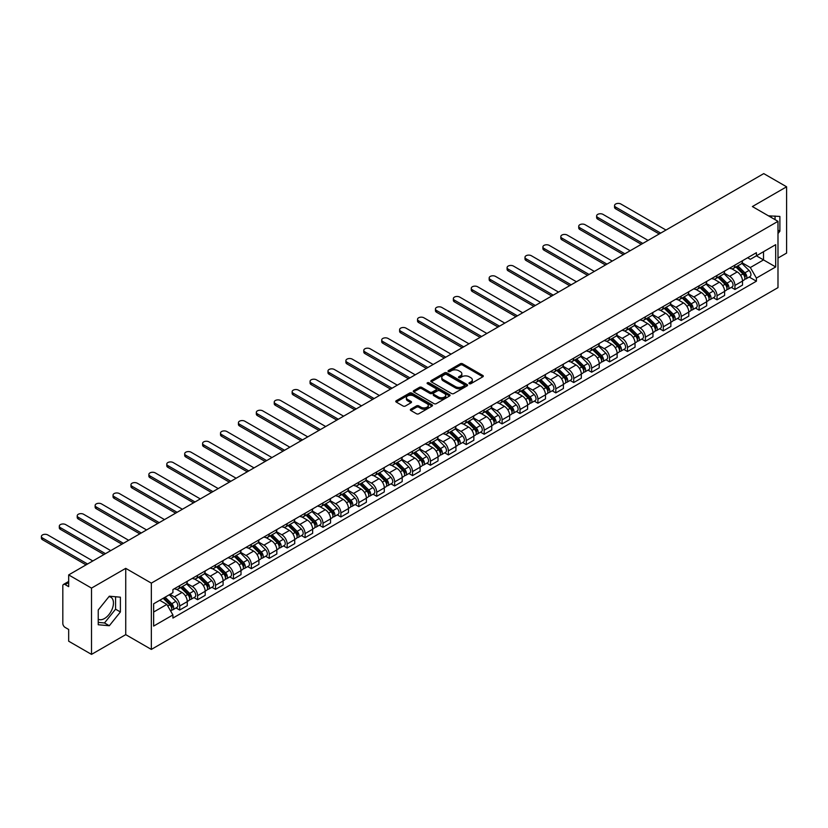 <?xml version="1.0" encoding="UTF-8"?>
<svg xmlns="http://www.w3.org/2000/svg" width="828" height="828" viewBox="0 0 828 828"><rect width="100%" height="100%" fill="white"/><g stroke="black" fill="none" stroke-linecap="round" stroke-linejoin="round"><path stroke-width="1.24" d="M469.29 383.695A1.118 0.642 0 0 0 470.863 383.695L482.838 376.781A1.594 0.921 0 0 0 483.304 376.129A1.594 0.921 0 0 0 482.838 375.477L462.552 363.771A1.594 0.921 0 0 0 460.296 363.771L448.331 370.675A1.118 0.642 0 0 0 449.904 371.586L451.457 370.696A5.103 2.939 0 0 1 458.671 370.696L460.358 371.668A5.103 2.939 0 0 1 461.848 373.749A5.103 2.939 0 0 1 460.358 375.84L458.805 376.73A1.118 0.642 0 0 0 460.389 377.64L461.931 376.75A5.103 2.939 0 0 1 469.145 376.75L470.842 377.723A5.103 2.939 0 0 1 472.333 379.804A5.103 2.939 0 0 1 470.842 381.884L469.29 382.784A1.118 0.642 0 0 0 469.29 383.695L469.29 382.784M768.581 215.911A12.668 7.307 -60 0 1 770.309 216.47A12.668 7.307 -60 0 1 771.665 217.681M108.954 596.646A12.668 7.307 -60 0 1 110.828 597.216A12.668 7.307 -60 0 1 112.763 607.369A12.668 7.307 -60 0 1 104.494 618.526A12.668 7.307 -60 0 1 98.232 619.199M410.823 409.177A1.594 0.921 0 0 0 410.357 409.829A1.594 0.921 0 0 0 410.823 410.481L416.515 413.772A1.594 0.921 0 0 0 418.771 413.772L432.071 406.093A1.594 0.921 0 0 0 432.537 405.441A1.594 0.921 0 0 0 432.071 404.788L411.785 393.083A1.594 0.921 0 0 0 409.529 393.083L396.229 400.752A1.594 0.921 0 0 0 395.763 401.404A1.594 0.921 0 0 0 396.229 402.056L403.101 406.03A1.594 0.921 0 0 0 405.358 406.03L411.05 402.739A1.594 0.921 0 0 0 411.516 402.087A1.594 0.921 0 0 0 411.05 401.435L407.645 399.469A4.264 2.463 0 0 1 406.393 397.73A4.264 2.463 0 0 1 409.022 395.453A4.264 2.463 0 0 1 413.669 395.991L427.031 403.702A4.264 2.463 0 0 1 428.273 405.441A4.264 2.463 0 0 1 425.644 407.718A4.264 2.463 0 0 1 420.997 407.179L418.771 405.896A1.594 0.921 0 0 0 416.515 405.896L410.823 409.177L410.823 410.481L416.515 407.221L416.515 405.896M151.338 583.129L125.732 568.35L91.515 588.097L68.672 574.911L763.747 173.611L786.6 186.797L752.383 206.555L777.989 221.335L151.338 583.129L151.338 649.421L777.989 287.626L777.989 221.335M451.57 393.538A1.594 0.921 0 0 0 453.816 393.538L467.116 385.858A1.594 0.921 0 0 0 467.582 385.206A1.594 0.921 0 0 0 467.116 384.554L446.83 372.838A1.594 0.921 0 0 0 444.574 372.838L431.284 380.518A1.594 0.921 0 0 0 430.819 381.17A1.594 0.921 0 0 0 431.284 381.822L451.57 393.538M427.838 383.933A1.118 0.642 0 0 1 428.966 384.089L428.966 382.764L449.594 394.677A1.594 0.921 0 0 1 450.059 395.318A1.594 0.921 0 0 1 449.594 395.97L436.294 403.65A1.594 0.921 0 0 1 434.038 403.65L413.752 391.944L413.752 390.64A1.594 0.921 0 0 0 413.286 391.292A1.594 0.921 0 0 0 413.752 391.944M413.752 390.64L419.444 387.349A1.594 0.921 0 0 1 421.7 387.349L429.929 392.099A1.594 0.921 0 0 0 432.185 392.099L435.963 389.926A1.594 0.921 0 0 0 436.428 389.274A1.594 0.921 0 0 0 435.963 388.622L427.393 383.674A1.118 0.642 0 0 1 428.966 382.764M91.515 588.097L91.515 654.389L68.672 641.203L68.672 629.466L65.112 627.407A3.25 1.873 -120 0 1 62.814 623.432L62.814 585.913A3.25 1.873 -120 0 1 63.487 584.433L68.672 581.432M777.989 258.057L786.6 253.089L786.6 186.797M91.515 654.389L125.732 634.641L151.338 649.421M68.672 574.911L68.672 586.648L65.112 584.589A3.25 1.873 -120 0 0 63.487 584.433M734.933 265.084A7.473 4.316 60 0 1 733.391 268.438L740.967 264.06A7.473 4.316 -120 0 0 742.509 260.716M724.179 273.126L729.654 276.293A7.473 4.316 60 0 1 734.933 285.432L742.509 281.065A7.473 4.316 -120 0 0 737.23 271.915L731.807 268.779M742.509 281.065L742.509 285.101L734.933 289.479L731.3 287.378M733.391 268.438A7.473 4.316 60 0 1 729.706 268.106M734.933 285.432L734.933 289.479M717.027 275.424A7.473 4.316 60 0 1 715.475 278.777L723.051 274.41A7.473 4.316 -120 0 0 724.603 271.056M713.394 297.728L717.027 299.819L724.603 295.451L724.603 291.404A7.473 4.316 -120 0 0 719.315 282.255L713.891 279.119M715.475 278.777A7.473 4.316 60 0 1 711.801 278.446M706.274 283.466L711.738 286.633A7.473 4.316 60 0 1 717.027 295.782L717.027 299.819M699.111 285.764A7.473 4.316 60 0 1 697.569 289.117L705.145 284.749A7.473 4.316 -120 0 0 706.688 281.396M695.479 308.068L699.111 310.158L706.688 305.791L706.688 301.744A7.473 4.316 -120 0 0 701.409 292.594L695.986 289.469M697.569 289.117A7.473 4.316 60 0 1 693.885 288.786M688.358 293.816L693.833 296.973A7.473 4.316 60 0 1 699.111 306.122L699.111 310.158M681.206 296.113A7.473 4.316 60 0 1 679.653 299.457L687.23 295.089A7.473 4.316 -120 0 0 688.782 291.735M677.573 318.407L681.206 320.498L688.782 316.13L688.782 312.084A7.473 4.316 -120 0 0 683.493 302.934L678.07 299.808M679.653 299.457A7.473 4.316 60 0 1 675.979 299.125M670.442 304.155L675.917 307.312A7.473 4.316 60 0 1 681.206 316.462L681.206 320.498M663.29 306.453A7.473 4.316 60 0 1 661.748 309.807L669.324 305.428A7.473 4.316 -120 0 0 670.866 302.075M659.657 328.747L663.29 330.848L670.866 326.47L670.866 322.423A7.473 4.316 -120 0 0 665.588 313.274L660.164 310.148M661.748 309.807A7.473 4.316 60 0 1 658.063 309.465M652.536 314.495L658.012 317.652A7.473 4.316 60 0 1 663.29 326.801L663.29 330.848M645.374 316.793A7.473 4.316 60 0 1 643.832 320.146L651.408 315.768A7.473 4.316 -120 0 0 652.961 312.415M641.741 339.087L645.374 341.188L652.961 336.81L652.961 332.763A7.473 4.316 -120 0 0 647.672 323.613L642.249 320.488M643.832 320.146A7.473 4.316 60 0 1 640.158 319.805M634.621 324.835L640.096 327.991A7.473 4.316 60 0 1 645.374 337.141L645.374 341.188M627.469 327.132A7.473 4.316 60 0 1 625.927 330.486L633.503 326.108A7.473 4.316 -120 0 0 635.045 322.754M623.836 349.426L627.469 351.527L635.045 347.149L635.045 343.102A7.473 4.316 -120 0 0 629.766 333.963L624.343 330.827M625.927 330.486A7.473 4.316 60 0 1 622.242 330.144M616.715 335.174L622.19 338.331A7.473 4.316 60 0 1 627.469 347.481L627.469 351.527M609.553 337.472A7.473 4.316 60 0 1 608.011 340.825L615.587 336.447A7.473 4.316 -120 0 0 617.139 333.094M605.92 359.766L609.553 361.867L617.139 357.489L617.139 353.442A7.473 4.316 -120 0 0 611.851 344.303L606.427 341.167M608.011 340.825A7.473 4.316 60 0 1 604.336 340.484M598.799 345.514L604.274 348.671A7.473 4.316 60 0 1 609.553 357.82L609.553 361.867M591.647 347.812A7.473 4.316 60 0 1 590.095 351.165L597.681 346.787A7.473 4.316 -120 0 0 599.224 343.434M588.015 370.106L591.647 372.207L599.224 367.829L599.224 363.792A7.473 4.316 -120 0 0 593.945 354.643L588.522 351.507M590.095 351.165A7.473 4.316 60 0 1 586.421 350.824M580.894 355.854L586.369 359.01A7.473 4.316 60 0 1 591.647 368.16L591.647 372.207M573.732 358.151A7.473 4.316 60 0 1 572.189 361.505L579.766 357.127A7.473 4.316 -120 0 0 581.318 353.773M570.099 380.445L573.732 382.546L581.318 378.168L581.318 374.132A7.473 4.316 -120 0 0 576.029 364.982L570.606 361.846M572.189 361.505A7.473 4.316 60 0 1 568.515 361.174M562.978 366.193L568.453 369.36A7.473 4.316 60 0 1 573.732 378.499L573.732 382.546M555.826 368.491A7.473 4.316 60 0 1 554.274 371.844L561.86 367.477A7.473 4.316 -120 0 0 563.402 364.123M552.193 390.795L555.826 392.886L563.402 388.508L563.402 384.471A7.473 4.316 -120 0 0 558.124 375.322L552.7 372.186M554.274 371.844A7.473 4.316 60 0 1 550.599 371.513M545.072 376.533L550.548 379.7A7.473 4.316 60 0 1 555.826 388.839L555.826 392.886M537.91 378.831A7.473 4.316 60 0 1 536.368 382.184L543.944 377.816A7.473 4.316 -120 0 0 545.486 374.463M534.277 401.135L537.91 403.226L545.497 398.858L545.497 394.811A7.473 4.316 -120 0 0 540.208 385.662L534.784 382.536M536.368 382.184A7.473 4.316 60 0 1 532.694 381.853M527.157 386.873L532.632 390.04A7.473 4.316 60 0 1 537.91 399.189L537.91 403.226M520.005 389.17A7.473 4.316 60 0 1 518.452 392.524L526.039 388.156A7.473 4.316 -120 0 0 527.581 384.803M516.372 411.475L520.005 413.565L527.581 409.198L527.581 405.151A7.473 4.316 -120 0 0 522.302 396.001L516.879 392.876M518.452 392.524A7.473 4.316 60 0 1 514.778 392.193M509.251 397.223L514.726 400.379A7.473 4.316 60 0 1 520.005 409.529L520.005 413.565M502.089 399.52A7.473 4.316 60 0 1 500.547 402.874L508.123 398.496A7.473 4.316 -120 0 0 509.665 395.142M498.456 421.814L502.089 423.905L509.665 419.537L509.665 415.49A7.473 4.316 -120 0 0 504.387 406.341L498.963 403.215M500.547 402.874A7.473 4.316 60 0 1 496.872 402.532M491.335 407.562L496.81 410.719A7.473 4.316 60 0 1 502.089 419.868L502.089 423.905M484.183 409.86A7.473 4.316 60 0 1 482.631 413.213L490.207 408.835A7.473 4.316 -120 0 0 491.76 405.482M480.55 432.154L484.183 434.255L491.76 429.877L491.76 425.83A7.473 4.316 -120 0 0 486.481 416.681L481.058 413.555M482.631 413.213A7.473 4.316 60 0 1 478.957 412.872M473.43 417.902L478.905 421.059A7.473 4.316 60 0 1 484.183 430.208L484.183 434.255M466.267 420.2A7.473 4.316 60 0 1 464.725 423.553L472.302 419.175A7.473 4.316 -120 0 0 473.844 415.822M462.635 442.494L466.267 444.595L473.844 440.217L473.844 436.17A7.473 4.316 -120 0 0 468.565 427.02L463.142 423.895M464.725 423.553A7.473 4.316 60 0 1 461.051 423.211M455.514 428.242L460.989 431.398A7.473 4.316 60 0 1 466.267 440.548L466.267 444.595M448.362 430.539A7.473 4.316 60 0 1 446.809 433.893L454.386 429.515A7.473 4.316 -120 0 0 455.938 426.161M444.729 452.833L448.362 454.934L455.938 450.556L455.938 446.509A7.473 4.316 -120 0 0 450.66 437.37L445.236 434.234M446.809 433.893A7.473 4.316 60 0 1 443.135 433.551M437.608 438.581L443.073 441.738A7.473 4.316 60 0 1 448.362 450.887L448.362 454.934M430.446 440.879A7.473 4.316 60 0 1 428.904 444.232L436.48 439.854A7.473 4.316 -120 0 0 438.022 436.501M426.813 463.173L430.446 465.274L438.022 460.896L438.022 456.859A7.473 4.316 -120 0 0 432.744 447.71L427.32 444.574M428.904 444.232A7.473 4.316 60 0 1 425.23 443.891M419.692 448.921L425.168 452.078A7.473 4.316 60 0 1 430.446 461.227L430.446 465.274M412.541 451.219A7.473 4.316 60 0 1 410.988 454.572L418.564 450.194A7.473 4.316 -120 0 0 420.117 446.841M408.908 473.512L412.541 475.614L420.117 471.236L420.117 467.199A7.473 4.316 -120 0 0 414.838 458.05L409.415 454.914M410.988 454.572A7.473 4.316 60 0 1 407.314 454.241M401.787 459.261L407.252 462.428A7.473 4.316 60 0 1 412.541 471.567L412.541 475.614M394.625 461.558A7.473 4.316 60 0 1 393.083 464.912L400.659 460.534A7.473 4.316 -120 0 0 402.201 457.191M390.992 483.852L394.625 485.953L402.201 481.575L402.201 477.539A7.473 4.316 -120 0 0 396.922 468.389L391.499 465.253M393.083 464.912A7.473 4.316 60 0 1 389.398 464.58M383.871 469.6L389.346 472.767A7.473 4.316 60 0 1 394.625 481.906L394.625 485.953M376.719 471.898A7.473 4.316 60 0 1 375.167 475.251L382.743 470.884A7.473 4.316 -120 0 0 384.296 467.53M373.086 494.202L376.719 496.293L384.296 491.925L384.296 487.878A7.473 4.316 -120 0 0 379.017 478.729L373.583 475.593M375.167 475.251A7.473 4.316 60 0 1 371.493 474.92M365.966 479.94L371.43 483.107A7.473 4.316 60 0 1 376.719 492.256L376.719 496.293M358.803 482.238A7.473 4.316 60 0 1 357.261 485.591L364.837 481.223A7.473 4.316 -120 0 0 366.38 477.87M355.171 504.542L358.803 506.632L366.38 502.265L366.38 498.218A7.473 4.316 -120 0 0 361.101 489.069L355.678 485.943M357.261 485.591A7.473 4.316 60 0 1 353.577 485.26M348.05 490.29L353.525 493.447A7.473 4.316 60 0 1 358.803 502.596L358.803 506.632M340.898 492.588A7.473 4.316 60 0 1 339.345 495.941L346.922 491.563A7.473 4.316 -120 0 0 348.474 488.209M337.265 514.881L340.898 516.972L348.474 512.604L348.474 508.558A7.473 4.316 -120 0 0 343.185 499.408L337.762 496.282M339.345 495.941A7.473 4.316 60 0 1 335.671 495.599M330.144 500.629L335.609 503.786A7.473 4.316 60 0 1 340.898 512.936L340.898 516.972M322.982 502.927A7.473 4.316 60 0 1 321.44 506.281L329.016 501.903A7.473 4.316 -120 0 0 330.558 498.549M319.349 525.221L322.982 527.322L330.558 522.944L330.558 518.897A7.473 4.316 -120 0 0 325.28 509.748L319.856 506.622M321.44 506.281A7.473 4.316 60 0 1 317.755 505.939M312.228 510.969L317.704 514.126A7.473 4.316 60 0 1 322.982 523.275L322.982 527.322M305.077 513.267A7.473 4.316 60 0 1 303.524 516.62L311.1 512.242A7.473 4.316 -120 0 0 312.653 508.889M301.444 535.561L305.077 537.662L312.653 533.284L312.653 529.237A7.473 4.316 -120 0 0 307.364 520.087L301.941 516.962M303.524 516.62A7.473 4.316 60 0 1 299.85 516.279M294.323 521.309L299.788 524.466A7.473 4.316 60 0 1 305.077 533.615L305.077 537.662M287.161 523.606A7.473 4.316 60 0 1 285.619 526.96L293.195 522.582A7.473 4.316 -120 0 0 294.737 519.228M283.528 545.9L287.161 548.001L294.737 543.623L294.737 539.577A7.473 4.316 -120 0 0 289.458 530.438L284.035 527.301M285.619 526.96A7.473 4.316 60 0 1 281.934 526.618M276.407 531.648L281.882 534.805A7.473 4.316 60 0 1 287.161 543.955L287.161 548.001M269.255 533.946A7.473 4.316 60 0 1 267.703 537.3L275.279 532.921A7.473 4.316 -120 0 0 276.831 529.568M265.612 556.24L269.255 558.341L276.831 553.963L276.831 549.927A7.473 4.316 -120 0 0 271.543 540.777L266.119 537.641M267.703 537.3A7.473 4.316 60 0 1 264.028 536.958M258.491 541.988L263.966 545.145A7.473 4.316 60 0 1 269.255 554.294L269.255 558.341M251.339 544.286A7.473 4.316 60 0 1 249.797 547.639L257.373 543.261A7.473 4.316 -120 0 0 258.916 539.908M247.707 566.58L251.339 568.681L258.916 564.303L258.916 560.266A7.473 4.316 -120 0 0 253.637 551.117L248.214 547.981M249.797 547.639A7.473 4.316 60 0 1 246.113 547.298M240.586 552.328L246.061 555.485A7.473 4.316 60 0 1 251.339 564.634L251.339 568.681M233.424 554.625A7.473 4.316 60 0 1 231.881 557.979L239.458 553.601A7.473 4.316 -120 0 0 241.01 550.258M229.791 576.919L233.424 579.02L241.01 574.642L241.01 570.606A7.473 4.316 -120 0 0 235.721 561.456L230.298 558.32M231.881 557.979A7.473 4.316 60 0 1 228.207 557.648M222.67 562.667L228.145 565.835A7.473 4.316 60 0 1 233.424 574.974L233.424 579.02M215.518 564.965A7.473 4.316 60 0 1 213.976 568.318L221.552 563.951A7.473 4.316 -120 0 0 223.094 560.597M211.885 587.269L215.518 589.36L223.094 584.992L223.094 580.945A7.473 4.316 -120 0 0 217.816 571.796L212.392 568.66M213.976 568.318A7.473 4.316 60 0 1 210.291 567.987M204.764 573.007L210.24 576.174A7.473 4.316 60 0 1 215.518 585.324L215.518 589.36M197.602 575.305A7.473 4.316 60 0 1 196.06 578.658L203.636 574.29A7.473 4.316 -120 0 0 205.189 570.937M193.969 597.609L197.602 599.7L205.189 595.332L205.189 591.285A7.473 4.316 -120 0 0 199.9 582.136L194.476 579.01M196.06 578.658A7.473 4.316 60 0 1 192.386 578.327M186.849 583.357L192.324 586.514A7.473 4.316 60 0 1 197.602 595.663L197.602 599.7M179.697 585.655A7.473 4.316 60 0 1 178.144 588.998L185.731 584.63A7.473 4.316 -120 0 0 187.273 581.277M176.064 607.949L179.697 610.039L187.273 605.672L187.273 601.625A7.473 4.316 -120 0 0 181.994 592.475L176.571 589.35M178.144 588.998A7.473 4.316 60 0 1 174.47 588.667M170.05 594.338L174.418 596.853A7.473 4.316 60 0 1 179.697 606.003L179.697 610.039M747.622 257.756L750.323 259.319L775.691 244.674L763.519 251.691L763.519 259.92L750.323 267.537L742.095 262.786M756.399 255.811L775.691 266.947L756.409 278.084L750.323 267.537M775.691 244.674L775.691 266.947M153.635 612.037L166.832 604.409L172.917 614.945L172.917 618.061L756.409 281.199L756.409 278.084M172.917 614.945L153.635 626.082L153.635 603.809L172.917 592.672L172.917 589.557L756.409 252.695L756.409 255.811M777.989 233.568L779.883 231.209L779.883 216.439L768.477 215.849M125.732 568.35L125.732 634.641M98.232 624.757L109.317 625.74L120.391 611.964L120.391 597.185L109.317 596.201L98.232 609.977L98.232 624.757M166.832 604.409L159.721 600.3M749.216 277.038L756.409 281.199M775.06 219.648L775.06 216.004M777.989 230.112L779.883 231.209M98.232 622.397L104.494 622.956L115.568 609.18L115.568 596.76M104.494 622.956L109.317 625.74M115.568 609.18L120.391 611.964M469.735 383.85L470.842 383.209A5.103 2.939 0 0 0 472.333 381.128L472.333 379.804M461.848 373.749L461.848 375.084A5.103 2.939 0 0 1 460.358 377.164L459.25 377.796M482.838 375.477L482.838 376.781L462.552 365.096A1.594 0.921 0 0 0 460.296 365.096L448.776 371.751M467.116 384.554L467.116 385.858L446.83 374.173A1.594 0.921 0 0 0 444.574 374.173L431.305 381.832L431.284 380.518M464.301 385.662A1.118 0.642 0 0 0 464.301 384.751L446.499 374.473A1.118 0.642 0 0 0 444.915 374.473L443.28 375.415A5.103 2.939 0 0 0 441.79 377.496A5.103 2.939 0 0 0 443.28 379.576L455.452 386.604A5.103 2.939 0 0 0 462.666 386.604L464.301 385.662L464.301 386.986A1.118 0.642 0 0 0 464.632 386.531L464.632 385.206M441.79 377.496L441.79 378.82A5.103 2.939 0 0 0 443.28 380.901L443.28 379.576M464.301 386.986L462.666 387.928A5.103 2.939 0 0 1 455.452 387.928L443.28 380.901M413.783 391.954L419.444 388.674L419.444 387.349M436.428 389.274L436.428 390.599A1.594 0.921 0 0 1 435.963 391.251L432.185 393.424A1.594 0.921 0 0 1 429.929 393.424L421.7 388.674A1.594 0.921 0 0 0 419.444 388.674M428.966 384.089L449.573 395.981M438.467 397.026A4.264 2.463 0 0 0 443.115 397.564A4.264 2.463 0 0 0 445.743 395.287A4.264 2.463 0 0 0 444.491 393.548L439.792 390.837A1.594 0.921 0 0 0 437.536 390.837L433.758 393.01A1.594 0.921 0 0 0 433.292 393.662A1.594 0.921 0 0 0 433.758 394.314L438.467 397.026L438.467 398.361A4.264 2.463 0 0 0 443.115 398.889A4.264 2.463 0 0 0 445.743 396.612L445.743 395.287M433.292 393.662L433.292 394.987A1.594 0.921 0 0 0 433.758 395.639L433.758 394.314M438.467 398.361L433.758 395.639M428.273 405.441L428.273 406.765A4.264 2.463 0 0 1 425.644 409.042A4.264 2.463 0 0 1 420.997 408.504L418.771 407.221A1.594 0.921 0 0 0 416.515 407.221M406.393 397.73L406.393 399.055A4.264 2.463 0 0 0 407.645 400.793L407.645 399.469M411.03 402.75L407.645 400.793M432.071 404.788L432.071 406.093L411.785 394.407A1.594 0.921 0 0 0 409.529 394.407L396.25 402.066L396.229 400.752M735.895 266.989L742.954 273.954A4.057 2.339 60 0 1 744.02 280.04L742.509 280.909M737.303 268.375L740.294 270.104M665.991 230.049L620.928 204.04A3.736 2.153 -0 0 0 616.85 203.564A3.736 2.153 -0 0 0 614.552 205.561A3.736 2.153 -0 0 0 615.639 207.083L660.703 233.103M736.682 266.533L744.403 274.161A1.946 1.128 60 0 1 744.921 277.08A1.946 1.128 60 0 1 744.745 277.152M737.851 265.86L744.91 272.826A4.057 2.339 60 0 1 745.976 278.912A4.057 2.339 60 0 1 744.755 279.036M741.795 263.294L749.04 270.435A4.057 2.339 60 0 1 750.106 276.521L745.976 278.912M659.212 233.962L615.639 208.811A3.736 2.153 180 0 1 614.552 207.279L614.552 205.561M717.99 277.328L725.038 284.294A4.057 2.339 60 0 1 726.115 290.38L724.603 291.249M719.397 278.715L722.389 280.444M648.076 240.399L603.012 214.38A3.736 2.153 -0 0 0 598.944 213.914A3.736 2.153 -0 0 0 596.636 215.901A3.736 2.153 -0 0 0 597.733 217.422L642.797 243.442M718.766 276.883L726.498 284.501A1.946 1.128 60 0 1 727.015 287.419A1.946 1.128 60 0 1 726.829 287.492M719.936 276.2L726.994 283.166A4.057 2.339 60 0 1 728.06 289.251A4.057 2.339 60 0 1 726.839 289.376M723.889 273.633L731.124 280.775A4.057 2.339 60 0 1 732.2 286.861L728.06 289.251M641.307 244.301L597.733 219.151A3.736 2.153 180 0 1 596.636 217.629L596.636 215.901M700.074 287.668L707.133 294.633A4.057 2.339 60 0 1 708.199 300.719L706.688 301.589M701.482 289.055L704.473 290.783M630.17 250.739L585.106 224.719A3.736 2.153 -0 0 0 581.028 224.253A3.736 2.153 -0 0 0 578.731 226.241A3.736 2.153 -0 0 0 579.817 227.762L624.881 253.782M700.861 287.223L708.582 294.84A1.946 1.128 60 0 1 709.099 297.759A1.946 1.128 60 0 1 708.923 297.832M702.03 286.54L709.089 293.505A4.057 2.339 60 0 1 710.155 299.591A4.057 2.339 60 0 1 708.934 299.726M705.973 283.973L713.218 291.114A4.057 2.339 60 0 1 714.285 297.2L710.155 299.591M623.391 254.641L579.817 229.491A3.736 2.153 180 0 1 578.731 227.969L578.731 226.241M682.168 298.008L689.217 304.973A4.057 2.339 60 0 1 690.293 311.059L688.782 311.928M683.576 299.405L686.567 301.123M612.254 261.079L567.19 235.059A3.736 2.153 -0 0 0 563.123 234.593A3.736 2.153 -0 0 0 560.815 236.58A3.736 2.153 -0 0 0 561.912 238.112L606.976 264.122M682.945 297.562L690.676 305.18A1.946 1.128 60 0 1 691.183 308.099A1.946 1.128 60 0 1 691.007 308.171M684.114 296.89L691.173 303.845A4.057 2.339 60 0 1 692.239 309.931A4.057 2.339 60 0 1 691.018 310.065M688.068 294.313L695.303 301.464A4.057 2.339 60 0 1 696.379 307.55L692.239 309.931M605.485 264.991L561.912 239.83A3.736 2.153 180 0 1 560.815 238.309L560.815 236.58M664.253 308.358L671.311 315.313A4.057 2.339 60 0 1 672.377 321.399L670.866 322.278M665.66 309.744L668.651 311.463M594.349 271.418L549.285 245.398A3.736 2.153 -0 0 0 545.207 244.933A3.736 2.153 -0 0 0 542.909 246.92A3.736 2.153 -0 0 0 543.996 248.452L589.06 274.461M665.039 307.902L672.76 315.52A1.946 1.128 60 0 1 673.278 318.449A1.946 1.128 60 0 1 673.102 318.511M666.209 307.229L673.257 314.185A4.057 2.339 60 0 1 674.334 320.27A4.057 2.339 60 0 1 673.102 320.405M670.152 304.652L677.397 311.804A4.057 2.339 60 0 1 678.463 317.89L674.334 320.27M587.569 275.331L543.996 250.17A3.736 2.153 180 0 1 542.909 248.648L542.909 246.92M646.347 318.697L653.395 325.652A4.057 2.339 60 0 1 654.472 331.738L652.95 332.618M647.755 320.084L650.746 321.813M576.433 281.758L531.369 255.738A3.736 2.153 -0 0 0 527.301 255.272A3.736 2.153 -0 0 0 524.993 257.26A3.736 2.153 -0 0 0 526.091 258.791L571.154 284.811M647.123 318.242L654.855 325.859A1.946 1.128 60 0 1 655.362 328.788A1.946 1.128 60 0 1 655.186 328.861M648.293 317.569L655.352 324.524A4.057 2.339 60 0 1 656.418 330.61A4.057 2.339 60 0 1 655.196 330.745M652.247 315.002L659.481 322.144A4.057 2.339 60 0 1 660.558 328.23L656.418 330.61M569.664 285.67L526.091 260.509A3.736 2.153 180 0 1 524.993 258.988L524.993 257.26M628.431 329.037L635.49 335.992A4.057 2.339 60 0 1 636.556 342.078L635.045 342.958M629.839 330.424L632.83 332.152M558.527 292.098L513.463 266.078A3.736 2.153 -0 0 0 509.386 265.612A3.736 2.153 -0 0 0 507.088 267.61A3.736 2.153 -0 0 0 508.175 269.131L553.239 295.151M629.218 328.581L636.939 336.209A1.946 1.128 60 0 1 637.456 339.128A1.946 1.128 60 0 1 637.281 339.201M630.387 327.909L637.436 334.864A4.057 2.339 60 0 1 638.512 340.95A4.057 2.339 60 0 1 637.281 341.084M634.331 325.342L641.576 332.483A4.057 2.339 60 0 1 642.642 338.569L638.512 340.95M551.748 296.01L508.175 270.849A3.736 2.153 180 0 1 507.088 269.328L507.088 267.61M610.526 339.376L617.574 346.332A4.057 2.339 60 0 1 618.651 352.417L617.129 353.297M611.933 340.763L614.925 342.492M540.612 302.437L495.548 276.417A3.736 2.153 -0 0 0 491.48 275.952A3.736 2.153 -0 0 0 489.172 277.949A3.736 2.153 -0 0 0 490.269 279.471L535.333 305.491M611.302 338.921L619.034 346.549A1.946 1.128 60 0 1 619.541 349.468A1.946 1.128 60 0 1 619.365 349.54M612.472 338.248L619.53 345.214A4.057 2.339 60 0 1 620.596 351.3A4.057 2.339 60 0 1 619.375 351.424M616.425 335.682L623.66 342.823A4.057 2.339 60 0 1 624.736 348.909L620.596 351.3M533.843 306.35L490.269 281.199A3.736 2.153 180 0 1 489.172 279.667L489.172 277.949M592.61 349.716L599.669 356.682A4.057 2.339 60 0 1 600.735 362.767L599.224 363.637M594.018 351.103L597.009 352.831M522.696 312.777L477.632 286.767A3.736 2.153 -0 0 0 473.564 286.291A3.736 2.153 -0 0 0 471.267 288.289A3.736 2.153 -0 0 0 472.353 289.81L517.417 315.83M593.397 349.261L601.118 356.889A1.946 1.128 60 0 1 601.635 359.807A1.946 1.128 60 0 1 601.459 359.88M594.566 348.588L601.614 355.554A4.057 2.339 60 0 1 602.691 361.639A4.057 2.339 60 0 1 601.459 361.764M598.509 346.021L605.754 353.163A4.057 2.339 60 0 1 606.82 359.248L602.691 361.639M515.927 316.689L472.353 291.539A3.736 2.153 180 0 1 471.267 290.007L471.267 288.289M574.704 360.056L581.753 367.021A4.057 2.339 60 0 1 582.829 373.107L581.308 373.977M576.112 361.443L579.093 363.171M504.79 323.117L459.726 297.107A3.736 2.153 -0 0 0 455.659 296.631A3.736 2.153 -0 0 0 453.351 298.629A3.736 2.153 -0 0 0 454.448 300.15L499.512 326.17M575.481 359.6L583.212 367.228A1.946 1.128 60 0 1 583.719 370.147A1.946 1.128 60 0 1 583.543 370.219M576.65 358.928L583.709 365.893A4.057 2.339 60 0 1 584.775 371.979A4.057 2.339 60 0 1 583.554 372.103M580.604 356.361L587.839 363.502A4.057 2.339 60 0 1 588.915 369.588L584.775 371.979M498.011 327.029L454.448 301.878A3.736 2.153 180 0 1 453.351 300.347L453.351 298.629M556.789 370.395L563.847 377.361A4.057 2.339 60 0 1 564.913 383.447L563.402 384.316M558.196 371.782L561.187 373.511M486.874 333.456L441.81 307.447A3.736 2.153 -0 0 0 437.743 306.981A3.736 2.153 -0 0 0 435.435 308.968A3.736 2.153 -0 0 0 436.532 310.49L481.596 336.51M557.575 369.95L565.296 377.568A1.946 1.128 60 0 1 565.814 380.487A1.946 1.128 60 0 1 565.638 380.559M558.745 369.267L565.793 376.233A4.057 2.339 60 0 1 566.87 382.319A4.057 2.339 60 0 1 565.638 382.443M562.688 366.7L569.933 373.842A4.057 2.339 60 0 1 570.999 379.928L566.87 382.319M480.105 337.369L436.532 312.218A3.736 2.153 180 0 1 435.435 310.697L435.435 308.968M538.873 380.735L545.931 387.701A4.057 2.339 60 0 1 547.008 393.786L545.486 394.656M540.28 382.122L543.271 383.85M468.969 343.806L423.905 317.786A3.736 2.153 -0 0 0 419.837 317.321A3.736 2.153 -0 0 0 417.529 319.308A3.736 2.153 -0 0 0 418.626 320.829L463.69 346.849M539.659 380.29L547.391 387.908A1.946 1.128 60 0 1 547.898 390.826A1.946 1.128 60 0 1 547.722 390.899M540.829 379.607L547.888 386.572A4.057 2.339 60 0 1 548.954 392.658A4.057 2.339 60 0 1 547.732 392.793M544.783 377.04L552.017 384.182A4.057 2.339 60 0 1 553.094 390.267L548.954 392.658M462.19 347.708L418.626 322.558A3.736 2.153 180 0 1 417.529 321.036L417.529 319.308M520.967 391.075L528.026 398.04A4.057 2.339 60 0 1 529.092 404.126L527.581 404.995M522.375 392.472L525.366 394.19M451.053 354.146L405.989 328.126A3.736 2.153 -0 0 0 401.922 327.66A3.736 2.153 -0 0 0 399.613 329.647A3.736 2.153 -0 0 0 400.711 331.179L445.774 357.189M521.754 390.63L529.475 398.247A1.946 1.128 60 0 1 529.992 401.166A1.946 1.128 60 0 1 529.816 401.238M522.923 389.957L529.972 396.912A4.057 2.339 60 0 1 531.048 402.998A4.057 2.339 60 0 1 529.816 403.132M526.867 387.38L534.112 394.532A4.057 2.339 60 0 1 535.178 400.617L531.048 402.998M444.284 358.058L400.711 332.897A3.736 2.153 180 0 1 399.613 331.376L399.613 329.647M503.051 401.414L510.11 408.38A4.057 2.339 60 0 1 511.186 414.466L509.665 415.345M504.459 402.812L507.45 404.53M433.147 364.486L388.084 338.466A3.736 2.153 -0 0 0 384.016 338A3.736 2.153 -0 0 0 381.708 339.987A3.736 2.153 -0 0 0 382.805 341.519L427.869 367.529M503.838 400.969L511.569 408.587A1.946 1.128 60 0 1 512.077 411.516A1.946 1.128 60 0 1 511.901 411.578M505.008 400.297L512.066 407.252A4.057 2.339 60 0 1 513.132 413.338A4.057 2.339 60 0 1 511.911 413.472M508.961 397.719L516.196 404.871A4.057 2.339 60 0 1 517.272 410.957L513.132 413.338M426.368 368.398L382.805 343.237A3.736 2.153 180 0 1 381.708 341.716L381.708 339.987M485.146 411.764L492.205 418.72A4.057 2.339 60 0 1 493.271 424.805L491.76 425.685M486.553 413.151L489.545 414.88M415.232 374.825L370.168 348.805A3.736 2.153 -0 0 0 366.1 348.34A3.736 2.153 -0 0 0 363.792 350.327A3.736 2.153 -0 0 0 364.889 351.859L409.953 377.878M485.932 411.309L493.654 418.927A1.946 1.128 60 0 1 494.171 421.856A1.946 1.128 60 0 1 493.995 421.918M487.102 410.636L494.15 417.591A4.057 2.339 60 0 1 495.227 423.677A4.057 2.339 60 0 1 493.995 423.812M491.045 408.069L498.29 415.211A4.057 2.339 60 0 1 499.356 421.297L495.227 423.677M408.463 378.738L364.889 353.577A3.736 2.153 180 0 1 363.792 352.055L363.792 350.327M467.23 422.104L474.289 429.059A4.057 2.339 60 0 1 475.365 435.145L473.844 436.025M468.638 423.491L471.629 425.219M397.326 385.165L352.262 359.145A3.736 2.153 -0 0 0 348.195 358.679A3.736 2.153 -0 0 0 345.887 360.677A3.736 2.153 -0 0 0 346.984 362.198L392.048 388.218M468.017 421.649L475.748 429.277A1.946 1.128 60 0 1 476.255 432.195A1.946 1.128 60 0 1 476.079 432.268M469.186 420.976L476.245 427.931A4.057 2.339 60 0 1 477.311 434.017A4.057 2.339 60 0 1 476.09 434.151M473.13 418.409L480.375 425.551A4.057 2.339 60 0 1 481.451 431.636L477.311 434.017M390.547 389.077L346.984 363.916A3.736 2.153 180 0 1 345.887 362.395L345.887 360.677M449.325 432.444L456.383 439.399A4.057 2.339 60 0 1 457.449 445.485L455.938 446.364M450.732 433.831L453.723 435.559M379.41 395.505L334.346 369.485A3.736 2.153 -0 0 0 330.279 369.019A3.736 2.153 -0 0 0 327.971 371.016A3.736 2.153 -0 0 0 329.068 372.538L374.132 398.558M450.111 431.988L457.832 439.616A1.946 1.128 60 0 1 458.35 442.535A1.946 1.128 60 0 1 458.174 442.607M451.27 431.316L458.329 438.271A4.057 2.339 60 0 1 459.405 444.367A4.057 2.339 60 0 1 458.174 444.491M455.224 428.749L462.469 435.89A4.057 2.339 60 0 1 463.535 441.976L459.405 444.367M372.641 399.417L329.068 374.256A3.736 2.153 180 0 1 327.971 372.735L327.971 371.016M431.409 442.783L438.467 449.739A4.057 2.339 60 0 1 439.544 455.824L438.022 456.704M432.816 444.17L435.807 445.899M361.505 405.844L316.441 379.824A3.736 2.153 -0 0 0 312.373 379.359A3.736 2.153 -0 0 0 310.065 381.356A3.736 2.153 -0 0 0 311.162 382.878L356.216 408.897M432.195 442.328L439.927 449.956A1.946 1.128 60 0 1 440.434 452.875A1.946 1.128 60 0 1 440.258 452.947M433.365 441.655L440.424 448.621A4.057 2.339 60 0 1 441.49 454.707A4.057 2.339 60 0 1 440.268 454.831M437.308 439.088L444.553 446.23A4.057 2.339 60 0 1 445.619 452.316L441.49 454.707M354.726 409.756L311.162 384.606A3.736 2.153 180 0 1 310.065 383.074L310.065 381.356M413.503 453.123L420.562 460.089A4.057 2.339 60 0 1 421.628 466.174L420.117 467.044M414.911 454.51L417.902 456.238M343.589 416.184L298.525 390.174A3.736 2.153 -0 0 0 294.457 389.698A3.736 2.153 -0 0 0 292.149 391.696A3.736 2.153 -0 0 0 293.247 393.217L338.31 419.237M414.279 452.668L422.011 460.296A1.946 1.128 60 0 1 422.528 463.214A1.946 1.128 60 0 1 422.342 463.287M415.449 451.995L422.508 458.96A4.057 2.339 60 0 1 423.584 465.046A4.057 2.339 60 0 1 422.352 465.17M419.403 449.428L426.648 456.57A4.057 2.339 60 0 1 427.714 462.655L423.584 465.046M336.82 420.096L293.247 394.946A3.736 2.153 180 0 1 292.149 393.414L292.149 391.696M395.587 463.463L402.646 470.428A4.057 2.339 60 0 1 403.722 476.514L402.201 477.383M396.995 464.85L399.986 466.578M325.683 426.524L280.62 400.514A3.736 2.153 -0 0 0 276.552 400.048A3.736 2.153 -0 0 0 274.244 402.035A3.736 2.153 -0 0 0 275.331 403.557L320.395 429.577M396.374 463.007L404.095 470.635A1.946 1.128 60 0 1 404.613 473.554A1.946 1.128 60 0 1 404.437 473.626M397.543 462.334L404.602 469.3A4.057 2.339 60 0 1 405.668 475.386A4.057 2.339 60 0 1 404.447 475.51M401.487 459.768L408.732 466.909A4.057 2.339 60 0 1 409.798 472.995L405.668 475.386M318.904 430.436L275.331 405.285A3.736 2.153 180 0 1 274.244 403.764L274.244 402.035M377.682 473.802L384.741 480.768A4.057 2.339 60 0 1 385.807 486.854L384.296 487.723M379.089 475.189L382.081 476.918M307.768 436.873L262.704 410.854A3.736 2.153 -0 0 0 258.636 410.388A3.736 2.153 -0 0 0 256.328 412.375A3.736 2.153 -0 0 0 257.425 413.896L302.489 439.916M378.458 473.357L386.19 480.975A1.946 1.128 60 0 1 386.707 483.894A1.946 1.128 60 0 1 386.521 483.966M379.628 472.674L386.686 479.64A4.057 2.339 60 0 1 387.763 485.725A4.057 2.339 60 0 1 386.531 485.86M383.581 470.107L390.816 477.249A4.057 2.339 60 0 1 391.892 483.335L387.763 485.725M300.999 440.775L257.425 415.625A3.736 2.153 180 0 1 256.328 414.103L256.328 412.375M359.766 484.142L366.825 491.107A4.057 2.339 60 0 1 367.891 497.193L366.38 498.063M361.174 485.529L364.165 487.257M289.862 447.213L244.798 421.193A3.736 2.153 -0 0 0 240.72 420.727A3.736 2.153 -0 0 0 238.423 422.715A3.736 2.153 -0 0 0 239.509 424.246L284.573 450.256M360.553 483.697L368.274 491.314A1.946 1.128 60 0 1 368.791 494.233A1.946 1.128 60 0 1 368.615 494.306M361.722 483.014L368.781 489.979A4.057 2.339 60 0 1 369.847 496.065A4.057 2.339 60 0 1 368.626 496.2M365.666 480.447L372.91 487.589A4.057 2.339 60 0 1 373.977 493.674L369.847 496.065M283.083 451.125L239.509 425.965A3.736 2.153 180 0 1 238.423 424.443L238.423 422.715M341.861 494.482L348.909 501.447A4.057 2.339 60 0 1 349.985 507.533L348.474 508.413M343.268 495.879L346.259 497.597M271.946 457.553L226.882 431.533A3.736 2.153 -0 0 0 222.815 431.067A3.736 2.153 -0 0 0 220.507 433.054A3.736 2.153 -0 0 0 221.604 434.586L266.668 460.596M342.637 494.037L350.368 501.654A1.946 1.128 60 0 1 350.886 504.583A1.946 1.128 60 0 1 350.699 504.645M343.806 493.364L350.865 500.319A4.057 2.339 60 0 1 351.941 506.405A4.057 2.339 60 0 1 350.71 506.539M347.76 490.787L354.995 497.938A4.057 2.339 60 0 1 356.071 504.024L351.941 506.405M265.177 461.465L221.604 436.304A3.736 2.153 180 0 1 220.507 434.783L220.507 433.054M323.945 504.832L331.003 511.787A4.057 2.339 60 0 1 332.069 517.873L330.558 518.752M325.352 506.219L328.343 507.947M254.041 467.892L208.977 441.873A3.736 2.153 -0 0 0 204.899 441.407A3.736 2.153 -0 0 0 202.601 443.394A3.736 2.153 -0 0 0 203.688 444.926L248.752 470.935M324.731 504.376L332.452 511.994A1.946 1.128 60 0 1 332.97 514.923A1.946 1.128 60 0 1 332.794 514.985M325.901 503.703L332.959 510.659A4.057 2.339 60 0 1 334.026 516.744A4.057 2.339 60 0 1 332.804 516.879M329.844 501.137L337.089 508.278A4.057 2.339 60 0 1 338.155 514.364L334.026 516.744M247.261 471.805L203.688 446.644A3.736 2.153 180 0 1 202.601 445.122L202.601 443.394M306.039 515.171L313.087 522.126A4.057 2.339 60 0 1 314.164 528.212L312.653 529.092M307.447 516.558L310.438 518.287M236.125 478.232L191.061 452.212A3.736 2.153 -0 0 0 186.993 451.746A3.736 2.153 -0 0 0 184.685 453.744A3.736 2.153 -0 0 0 185.782 455.265L230.846 481.285M306.815 514.716L314.547 522.344A1.946 1.128 60 0 1 315.064 525.262A1.946 1.128 60 0 1 314.878 525.335M307.985 514.043L315.044 520.998A4.057 2.339 60 0 1 316.11 527.084A4.057 2.339 60 0 1 314.888 527.219M311.939 511.476L319.173 518.618A4.057 2.339 60 0 1 320.25 524.704L316.11 527.084M229.356 482.144L185.782 456.984A3.736 2.153 180 0 1 184.685 455.462L184.685 453.744M288.123 525.511L295.182 532.466A4.057 2.339 60 0 1 296.248 538.552L294.737 539.432M289.531 526.898L292.522 528.626M218.219 488.572L173.155 462.552A3.736 2.153 -0 0 0 169.078 462.086A3.736 2.153 -0 0 0 166.78 464.084A3.736 2.153 -0 0 0 167.867 465.605L212.931 491.625M288.91 525.055L296.631 532.683A1.946 1.128 60 0 1 297.149 535.602A1.946 1.128 60 0 1 296.973 535.675M290.079 524.383L297.138 531.338A4.057 2.339 60 0 1 298.204 537.424A4.057 2.339 60 0 1 296.983 537.558M294.023 521.816L301.268 528.957A4.057 2.339 60 0 1 302.334 535.043L298.204 537.424M211.44 492.484L167.867 467.323A3.736 2.153 180 0 1 166.78 465.802L166.78 464.084M270.218 535.851L277.266 542.806A4.057 2.339 60 0 1 278.343 548.892L276.831 549.771M271.625 537.237L274.617 538.966M200.304 498.911L155.24 472.891A3.736 2.153 -0 0 0 151.172 472.426A3.736 2.153 -0 0 0 148.864 474.423A3.736 2.153 -0 0 0 149.961 475.945L195.025 501.965M270.994 535.395L278.726 543.023A1.946 1.128 60 0 1 279.233 545.942A1.946 1.128 60 0 1 279.057 546.014M272.164 534.722L279.222 541.688A4.057 2.339 60 0 1 280.288 547.774A4.057 2.339 60 0 1 279.067 547.898M276.117 532.156L283.352 539.297A4.057 2.339 60 0 1 284.428 545.383L280.288 547.774M193.535 502.824L149.961 477.673A3.736 2.153 180 0 1 148.864 476.141L148.864 474.423M252.302 546.19L259.361 553.156A4.057 2.339 60 0 1 260.427 559.242L258.916 560.111M253.71 547.577L256.701 549.306M182.398 509.251L137.334 483.241A3.736 2.153 -0 0 0 133.256 482.765A3.736 2.153 -0 0 0 130.959 484.763A3.736 2.153 -0 0 0 132.045 486.284L177.109 512.304M253.089 545.735L260.81 553.363A1.946 1.128 60 0 1 261.327 556.281A1.946 1.128 60 0 1 261.151 556.354M254.258 545.062L261.306 552.028A4.057 2.339 60 0 1 262.383 558.113A4.057 2.339 60 0 1 261.151 558.238M258.201 542.495L265.446 549.637A4.057 2.339 60 0 1 266.512 555.723L262.383 558.113M175.619 513.163L132.045 488.013A3.736 2.153 180 0 1 130.959 486.481L130.959 484.763M234.396 556.53L241.445 563.495A4.057 2.339 60 0 1 242.521 569.581L241 570.451M235.804 557.917L238.795 559.645M164.482 519.591L119.418 493.581A3.736 2.153 -0 0 0 115.351 493.115A3.736 2.153 -0 0 0 113.043 495.103A3.736 2.153 -0 0 0 114.14 496.624L159.204 522.644M235.173 556.074L242.904 563.702A1.946 1.128 60 0 1 243.411 566.621A1.946 1.128 60 0 1 243.235 566.694M236.342 555.402L243.401 562.367A4.057 2.339 60 0 1 244.467 568.453A4.057 2.339 60 0 1 243.246 568.577M240.296 552.835L247.531 559.976A4.057 2.339 60 0 1 248.607 566.062L244.467 568.453M157.713 523.503L114.14 498.352A3.736 2.153 180 0 1 113.043 496.821L113.043 495.103M216.481 566.87L223.539 573.835A4.057 2.339 60 0 1 224.605 579.921L223.094 580.79M217.888 568.256L220.879 569.985M146.577 529.941L101.513 503.921A3.736 2.153 -0 0 0 97.435 503.455A3.736 2.153 -0 0 0 95.137 505.442A3.736 2.153 -0 0 0 96.224 506.964L141.288 532.984M217.267 566.424L224.988 574.042A1.946 1.128 60 0 1 225.506 576.961A1.946 1.128 60 0 1 225.33 577.033M218.437 565.741L225.485 572.707A4.057 2.339 60 0 1 226.561 578.793A4.057 2.339 60 0 1 225.33 578.927M222.38 563.175L229.625 570.316A4.057 2.339 60 0 1 230.691 576.402L226.561 578.793M139.797 533.843L96.224 508.692A3.736 2.153 180 0 1 95.137 507.171L95.137 505.442M198.575 577.209L205.623 584.175A4.057 2.339 60 0 1 206.7 590.26L205.178 591.13M199.983 578.596L202.974 580.325M128.661 540.28L83.597 514.26A3.736 2.153 -0 0 0 79.529 513.795A3.736 2.153 -0 0 0 77.221 515.782A3.736 2.153 -0 0 0 78.318 517.303L123.382 543.323M199.351 576.764L207.083 584.382A1.946 1.128 60 0 1 207.59 587.3A1.946 1.128 60 0 1 207.414 587.373M200.521 576.081L207.58 583.047A4.057 2.339 60 0 1 208.646 589.132A4.057 2.339 60 0 1 207.424 589.267M204.475 573.514L211.709 580.656A4.057 2.339 60 0 1 212.786 586.741L208.646 589.132M121.882 544.182L78.318 519.032A3.736 2.153 180 0 1 77.221 517.51L77.221 515.782M180.659 587.549L187.718 594.514A4.057 2.339 60 0 1 188.784 600.6L187.273 601.47M182.067 588.946L185.058 590.664M110.745 550.62L65.681 524.6A3.736 2.153 -0 0 0 61.614 524.134A3.736 2.153 -0 0 0 59.316 526.122A3.736 2.153 -0 0 0 60.403 527.653L105.466 553.663M181.446 587.104L189.167 594.721A1.946 1.128 60 0 1 189.684 597.65A1.946 1.128 60 0 1 189.508 597.712M182.615 586.431L189.664 593.386A4.057 2.339 60 0 1 190.74 599.472A4.057 2.339 60 0 1 189.508 599.607M186.559 583.854L193.804 591.006A4.057 2.339 60 0 1 194.87 597.091L190.74 599.472M103.976 554.532L60.403 529.371A3.736 2.153 180 0 1 59.316 527.85L59.316 526.122M163.168 598.302L169.802 604.854A4.057 2.339 60 0 1 170.878 610.94L170.671 611.054M164.151 599.286L167.142 601.014M92.84 560.96L47.776 534.94A3.736 2.153 -0 0 0 43.708 534.474A3.736 2.153 -0 0 0 41.4 536.461A3.736 2.153 -0 0 0 42.497 537.993L87.561 564.003M163.954 597.857L171.261 605.061A1.946 1.128 60 0 1 171.769 607.99A1.946 1.128 60 0 1 171.593 608.052M165.124 597.185L171.758 603.726A4.057 2.339 60 0 1 172.824 609.812A4.057 2.339 60 0 1 171.603 609.946M169.254 594.794L175.888 601.345A4.057 2.339 60 0 1 176.964 607.431L172.824 609.812M86.06 564.872L42.497 539.711A3.736 2.153 180 0 1 41.4 538.19L41.4 536.461M197.602 595.663L205.189 591.285M215.518 585.324L223.094 580.945M233.424 574.974L241.01 570.606M251.339 564.634L258.916 560.266M269.255 554.294L276.831 549.927M287.161 543.955L294.737 539.577M305.077 533.615L312.653 529.237M322.982 523.275L330.558 518.897M340.898 512.936L348.474 508.558M358.803 502.596L366.38 498.218M376.719 492.256L384.296 487.878M394.625 481.906L402.201 477.539M412.541 471.567L420.117 467.199M430.446 461.227L438.022 456.859M448.362 450.887L455.938 446.509M466.267 440.548L473.844 436.17M484.183 430.208L491.76 425.83M502.089 419.868L509.665 415.49M520.005 409.529L527.581 405.151M537.91 399.189L545.497 394.811M555.826 388.839L563.402 384.471M573.732 378.499L581.318 374.132M591.647 368.16L599.224 363.792M609.553 357.82L617.139 353.442M627.469 347.481L635.045 343.102M645.374 337.141L652.961 332.763M663.29 326.801L670.866 322.423M681.206 316.462L688.782 312.084M699.111 306.122L706.688 301.744M717.027 295.782L724.603 291.404M179.697 606.003L187.273 601.625M174.418 596.853L181.994 592.475M192.324 586.514L199.9 582.136M210.24 576.174L217.816 571.796M228.145 565.835L235.721 561.456M246.061 555.485L253.637 551.117M263.966 545.145L271.543 540.777M281.882 534.805L289.458 530.438M299.788 524.466L307.364 520.087M317.704 514.126L325.28 509.748M335.609 503.786L343.185 499.408M353.525 493.447L361.101 489.069M371.43 483.107L379.017 478.729M389.346 472.767L396.922 468.389M407.252 462.428L414.838 458.05M425.168 452.078L432.744 447.71M443.073 441.738L450.66 437.37M460.989 431.398L468.565 427.02M478.905 421.059L486.481 416.681M496.81 410.719L504.387 406.341M514.726 400.379L522.302 396.001M532.632 390.04L540.208 385.662M550.548 379.7L558.124 375.322M568.453 369.36L576.029 364.982M586.369 359.01L593.945 354.643M604.274 348.671L611.851 344.303M622.19 338.331L629.766 333.963M640.096 327.991L647.672 323.613M658.012 317.652L665.588 313.274M675.917 307.312L683.493 302.934M693.833 296.973L701.409 292.594M711.738 286.633L719.315 282.255M729.654 276.293L737.23 271.915M68.672 582.539L65.112 584.589M470.842 383.209L470.842 381.884M458.805 377.64L458.805 376.73M460.358 377.164L460.358 375.84M448.331 371.586L448.331 370.675M460.296 365.096L460.296 363.771M462.552 365.096L462.552 363.771M444.574 374.173L444.574 372.838M446.83 374.173L446.83 372.838M455.452 387.928L455.452 386.604M462.666 387.928L462.666 386.604M421.7 388.674L421.7 387.349M429.929 393.424L429.929 392.099M432.185 393.424L432.185 392.099M435.963 391.251L435.963 389.926M449.594 395.97L449.594 394.677M418.771 407.221L418.771 405.896M420.997 408.504L420.997 407.179M411.05 402.739L411.05 401.435M409.529 394.407L409.529 393.083M411.785 394.407L411.785 393.083M742.954 273.954L740.625 275.3M745.324 276.19L744.589 276.614M749.04 270.435L744.91 272.826M615.639 208.811L615.639 207.083M725.038 284.294L722.709 285.639M727.419 286.529L726.684 286.954M731.124 280.775L726.994 283.166M597.733 219.151L597.733 217.422M707.133 294.633L704.804 295.979M709.503 296.869L708.768 297.293M713.218 291.114L709.089 293.505M579.817 229.491L579.817 227.762M689.217 304.973L686.888 306.319M691.587 307.209L690.862 307.633M695.303 301.464L691.173 303.845M561.912 239.83L561.912 238.112M671.311 315.313L668.983 316.658M673.681 317.548L672.947 317.973M677.397 311.804L673.257 314.185M543.996 250.17L543.996 248.452M653.395 325.652L651.067 326.998M655.766 327.898L655.041 328.312M659.481 322.144L655.352 324.524M526.091 260.509L526.091 258.791M635.49 335.992L633.161 337.338M637.86 338.238L637.125 338.652M641.576 332.483L637.436 334.864M508.175 270.849L508.175 269.131M617.574 346.332L615.245 347.677M619.944 348.578L619.22 349.002M623.66 342.823L619.53 345.214M490.269 281.199L490.269 279.471M599.669 356.682L597.34 358.027M602.039 358.917L601.304 359.342M605.754 353.163L601.614 355.554M472.353 291.539L472.353 289.81M581.753 367.021L579.424 368.367M584.123 369.257L583.398 369.681M587.839 363.502L583.709 365.893M454.448 301.878L454.448 300.15M563.847 377.361L561.508 378.706M566.217 379.597L565.483 380.021M569.933 373.842L565.793 376.233M436.532 312.218L436.532 310.49M545.931 387.701L543.603 389.046M548.302 389.936L547.577 390.361M552.017 384.182L547.888 386.572M418.626 322.558L418.626 320.829M528.026 398.04L525.687 399.386M530.396 400.276L529.661 400.7M534.112 394.532L529.972 396.912M400.711 332.897L400.711 331.179M510.11 408.38L507.781 409.725M512.48 410.616L511.756 411.04M516.196 404.871L512.066 407.252M382.805 343.237L382.805 341.519M492.205 418.72L489.865 420.065M494.575 420.955L493.84 421.38M498.29 415.211L494.15 417.591M364.889 353.577L364.889 351.859M474.289 429.059L471.96 430.405M476.659 431.305L475.934 431.719M480.375 425.551L476.245 427.931M346.984 363.916L346.984 362.198M456.383 439.399L454.044 440.744M458.753 441.645L458.019 442.069M462.469 435.89L458.329 438.271M329.068 374.256L329.068 372.538M438.467 449.739L436.139 451.094M440.838 451.984L440.103 452.409M444.553 446.23L440.424 448.621M311.162 384.606L311.162 382.878M420.562 460.089L418.223 461.434M422.932 462.324L422.197 462.748M426.648 456.57L422.508 458.96M293.247 394.946L293.247 393.217M402.646 470.428L400.317 471.774M405.016 472.664L404.281 473.088M408.732 466.909L404.602 469.3M275.331 405.285L275.331 403.557M384.741 480.768L382.401 482.113M387.111 483.003L386.376 483.428M390.816 477.249L386.686 479.64M257.425 415.625L257.425 413.896M366.825 491.107L364.496 492.453M369.195 493.343L368.46 493.767M372.91 487.589L368.781 489.979M239.509 425.965L239.509 424.246M348.909 501.447L346.58 502.793M351.289 503.683L350.554 504.107M354.995 497.938L350.865 500.319M221.604 436.304L221.604 434.586M331.003 511.787L328.675 513.132M333.373 514.022L332.639 514.447M337.089 508.278L332.959 510.659M203.688 446.644L203.688 444.926M313.087 522.126L310.759 523.472M315.468 524.372L314.733 524.786M319.173 518.618L315.044 520.998M185.782 456.984L185.782 455.265M295.182 532.466L292.853 533.812M297.552 534.712L296.817 535.126M301.268 528.957L297.138 531.338M167.867 467.323L167.867 465.605M277.266 542.806L274.937 544.162M279.636 545.052L278.912 545.476M283.352 539.297L279.222 541.688M149.961 477.673L149.961 475.945M259.361 553.156L257.032 554.501M261.731 555.391L260.996 555.816M265.446 549.637L261.306 552.028M132.045 488.013L132.045 486.284M241.445 563.495L239.116 564.841M243.815 565.731L243.09 566.155M247.531 559.976L243.401 562.367M114.14 498.352L114.14 496.624M223.539 573.835L221.211 575.181M225.909 576.071L225.175 576.495M229.625 570.316L225.485 572.707M96.224 508.692L96.224 506.964M205.623 584.175L203.295 585.52M207.994 586.41L207.269 586.835M211.709 580.656L207.58 583.047M78.318 519.032L78.318 517.303M187.718 594.514L185.389 595.86M190.088 596.75L189.353 597.174M193.804 591.006L189.664 593.386M60.403 529.371L60.403 527.653M169.802 604.854L167.773 606.034M172.172 607.09L171.448 607.514M175.888 601.345L171.758 603.726M42.497 539.711L42.497 537.993"/></g></svg>
